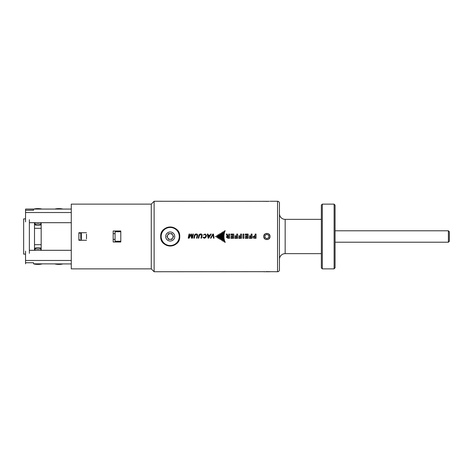 <?xml version="1.0" encoding="UTF-8"?>
<svg xmlns="http://www.w3.org/2000/svg" width="473" height="473" viewBox="0 0 473 473"><rect width="100%" height="100%" fill="white"/><g stroke="black" fill="none" stroke-linecap="round" stroke-linejoin="round"><path stroke-width="0.71" d="M29.361 250.306L71.269 250.306M33.553 262.734L33.553 263.833L33.553 262.734L25.554 262.734L25.554 260.469L71.269 260.469M33.553 263.833L71.269 263.928M25.554 260.469L25.554 251.122M25.554 262.734L25.554 263.833M33.553 209.172L33.553 210.272L33.553 209.172L25.554 209.072L71.269 209.072M29.361 222.694L71.269 222.694M25.554 221.878L25.554 212.531L71.269 212.531M33.553 210.272L25.554 210.272L25.554 212.531M25.554 209.172L25.554 210.272M36.817 247.722A2.856 0.68 180 0 1 40.79 248.343A2.856 0.68 180 0 1 39.058 248.964A2.856 0.68 180 0 1 35.079 248.343A2.856 0.68 180 0 1 36.817 247.722M42.002 263.928A5.238 1.242 180 0 1 39.992 264.289A5.238 1.242 180 0 1 33.867 263.928M62.885 263.928A5.238 1.271 180 0 1 60.94 264.277A5.238 1.271 180 0 1 54.892 263.928M39.058 224.036A2.856 0.68 -0 0 1 40.79 224.657A2.856 0.68 -0 0 1 36.817 225.278A2.856 0.68 -0 0 1 35.079 224.657A2.856 0.68 -0 0 1 39.058 224.036M33.867 209.072A5.238 1.242 -0 0 1 39.992 208.711A5.238 1.242 -0 0 1 42.002 209.072M54.892 209.072A5.238 1.271 -0 0 1 60.94 208.723A5.238 1.271 -0 0 1 62.885 209.072M167.744 237.931A2.856 2.856 0 0 0 172.692 237.931A2.856 2.856 0 0 0 170.215 233.644A2.856 2.856 0 0 0 167.744 237.931M179.261 236.5A9.046 9.046 0 0 0 170.215 227.454A9.046 9.046 0 0 0 161.169 236.5A9.046 9.046 0 0 0 170.215 245.546A9.046 9.046 0 0 0 179.261 236.5M174.738 236.5A4.523 4.523 0 0 0 170.215 231.977A4.523 4.523 0 0 0 165.692 236.5A4.523 4.523 0 0 0 170.215 241.023A4.523 4.523 0 0 0 174.738 236.5M171.865 239.356L168.565 239.356L166.916 236.5L168.565 233.644L171.865 233.644L173.514 236.5L171.865 239.356M269.533 238.031A3.069 3.069 0 0 0 268.416 233.845A3.069 3.069 0 0 0 264.224 234.969A3.069 3.069 0 0 0 265.347 239.155A3.069 3.069 0 0 0 269.533 238.031M268.782 235.4L266.878 234.301L264.975 235.4L264.975 237.6L266.878 238.699L268.782 237.6L268.782 235.4M277.545 271.739L277.545 201.262A1.904 1.904 0 0 1 279.448 203.165L279.448 269.835A1.904 1.904 0 0 1 277.545 271.739L269.119 271.668M269.09 271.668L266.264 271.603M264.525 271.673L154.121 271.739L151.265 268.883L151.265 204.117L154.121 201.262L154.121 271.739M269.238 201.327L154.121 201.262M263.739 201.262L264.644 201.332M264.673 201.332L267.493 201.397M277.545 201.262L270.024 201.262M285.166 219.36L285.166 253.64A5.711 5.711 0 0 0 279.448 259.358L279.448 213.642A5.711 5.711 0 0 0 285.166 219.36L321.356 219.36M285.166 253.64L321.356 253.64M322.308 204.117L322.308 268.883L321.356 267.925L321.356 205.075L322.308 204.117L333.926 204.117M334.571 268.374L335.067 267.842L333.926 268.883L322.308 268.883M86.506 238.859L86.506 234.141M80.788 238.717L80.788 232.728M263.739 236.5C263.544 232.45 270.213 232.438 270.024 236.5C270.219 240.556 263.544 240.556 263.739 236.5M160.696 236.5A9.525 9.525 0 0 0 170.215 246.025A9.525 9.525 0 0 0 179.74 236.5C180.331 248.78 160.111 248.798 160.696 236.5C160.099 224.214 180.331 224.214 179.74 236.5A9.525 9.525 0 0 0 163.487 229.766M86.506 240.272L78.885 240.272L78.885 232.728L78.885 233.094L80.788 233.094M120.792 241.26L115.075 241.26L115.075 231.74L120.792 231.74M151.265 268.883L71.269 268.883L71.269 204.117L151.265 204.117M29.361 253.339L29.361 219.685M25.554 254.119L23.65 254.119L23.65 218.881L25.554 218.881M34.505 250.306L34.505 222.694M41.175 250.306L41.175 222.694M449.35 241.26L448.398 242.211L448.398 230.789L449.35 231.74L449.35 241.26M335.067 230.789L448.398 230.789M335.067 242.211L448.398 242.211M80.788 239.906L78.885 239.906L78.885 240.272M78.885 232.728L86.506 232.728M120.792 230.978L113.171 230.978L113.171 242.022L120.792 242.022L120.792 230.978M227.342 237.05L227.968 236.476L227.342 237.05L228.725 237.588L228.725 236.476L227.915 236.476M227.241 234.094L226.248 234.076L227.259 236.157L226.39 237.192L227.844 238.28L229.624 238.28L229.624 234.076L228.725 234.076L228.725 235.779L227.773 235.779L227.241 234.094L226.254 234.094M229.624 234.094L228.725 234.094M228.725 235.773L227.773 235.773L227.241 234.076M226.39 237.192L227.844 238.286L229.624 238.286M227.259 236.169L226.644 236.5M233.786 234.094L230.919 234.094L230.919 234.779L232.887 234.779L232.887 235.903L231.102 235.909L231.102 236.601L232.887 236.601L232.887 237.588L230.978 237.588L230.978 238.28L233.786 238.28L230.978 238.286L230.978 237.588M230.919 234.779L230.919 234.076L233.786 234.076L233.786 238.286M232.887 235.903L231.102 235.903M231.102 236.601L232.887 236.601M237.635 234.094L236.737 234.094M236.737 235.879L235.057 235.879L235.057 236.577L236.737 236.577L236.737 237.588L234.933 237.588L234.933 238.28L237.635 238.28L237.635 234.076L236.737 234.076L236.737 235.873L235.057 235.873M235.057 236.571L236.737 236.577M234.933 237.588L234.933 238.286L237.635 238.286M241.52 234.094L240.621 234.094M240.621 235.879L238.942 235.879L238.942 236.577L240.621 236.577L240.621 237.588L238.818 237.588L238.818 238.28L241.52 238.28L241.52 234.076L240.621 234.076L240.621 235.873L238.942 235.873M238.942 236.571L240.621 236.577M238.818 237.588L238.818 238.286L241.52 238.286M242.98 238.28L243.879 238.28L242.98 238.286L242.98 234.076L243.879 234.076L243.879 238.286M243.879 234.094L242.98 234.094M248.136 234.094L245.268 234.094L245.268 234.779L247.237 234.779L247.237 235.903L245.452 235.909L245.452 236.601L247.237 236.601L247.237 237.588L245.333 237.588L245.333 238.28L248.136 238.28L245.333 238.286L245.333 237.588M245.268 234.779L245.268 234.076L248.136 234.076L248.136 238.286M247.237 235.903L245.452 235.903M245.452 236.601L247.237 236.601M252.044 234.094L251.145 234.094M251.145 235.879L249.466 235.879L249.466 236.577L251.145 236.577L251.145 237.588L249.342 237.588L249.342 238.28L252.044 238.28L252.044 234.076L251.145 234.076L251.145 235.873L249.466 235.873M249.466 236.571L251.145 236.577M249.342 237.588L249.342 238.286L252.044 238.286M255.154 236.399L254.007 236.997L255.154 237.588L255.154 236.399M254.214 236.5L254.007 236.997L254.214 236.5M256.053 234.094L255.154 234.094M255.154 235.702L254.498 235.702L253.049 236.991C253.161 237.931 253.729 238.357 254.758 238.28L256.053 238.28L256.053 234.076L255.154 234.076L255.154 235.696L254.498 235.696L253.049 236.997C253.161 237.937 253.729 238.368 254.758 238.286L256.053 238.286M253.132 236.5L253.049 236.997M188.857 237.736L189.649 234.052L189.082 234.052L188.207 238.156L189.153 238.144L191.027 234.774L191.488 238.144L192.499 238.144L192.854 236.5L193.38 234.052L192.813 234.052L192.026 237.742L191.5 234.064L190.968 234.064L188.869 237.742L189.123 236.5M189.649 234.064L189.082 234.064L188.561 236.5M193.374 234.064L192.813 234.064L192.292 236.5M190.968 234.064L189.578 236.5M191.5 234.064L190.968 234.052M191.837 236.5L191.5 234.052M191.269 236.5L191.488 238.156L192.499 238.156L192.854 236.5M188.207 238.156L189.153 238.156L190.069 236.5M197.667 235.134L197.602 235.672C197.832 234.596 197.407 234.029 196.325 233.964C195.213 234.011 194.545 234.584 194.314 235.672L193.782 238.156L194.35 238.144L194.906 235.536L196.218 234.454L197.07 235.536L196.508 238.156L197.07 238.144L197.602 235.672C197.832 234.608 197.407 234.04 196.325 233.981C195.213 234.023 194.545 234.59 194.314 235.678L194.137 236.5M197.07 235.542L196.863 236.5M193.782 238.156L194.35 238.156L194.699 236.5M196.508 238.156L197.07 238.156L197.424 236.5M202.137 235.134L202.066 235.672C202.296 234.596 201.87 234.029 200.789 233.964C199.677 234.011 199.009 234.578 198.778 235.672L198.246 238.156L198.814 238.144L199.37 235.536L200.682 234.454L201.533 235.536L200.972 238.156L201.533 238.144L202.066 235.672C202.296 234.608 201.87 234.04 200.789 233.981C199.677 234.023 199.009 234.59 198.778 235.678L198.601 236.5M201.533 235.542L201.327 236.5M198.246 238.156L198.814 238.156L199.168 236.5M200.972 238.156L201.533 238.156L201.888 236.5M204.088 238.226L202.899 237.097L204.088 238.226C205.347 238.108 206.104 237.399 206.358 236.104L206.441 235.377L205.128 233.981L203.343 235.116L204.975 234.454L205.844 235.442L205.654 236.5L204.218 237.748L203.491 237.097L202.887 237.269M204.088 238.238C205.347 238.114 206.104 237.405 206.358 236.104L206.246 236.5M205.844 235.448L205.761 236.104M206.441 235.383L205.128 233.964L203.343 235.105M208.221 235.607L208.54 237.588L209.74 235.607L208.221 235.607L208.362 236.5M209.74 235.613L209.202 236.5M211.283 234.064L210.71 234.064L210.042 235.128L208.144 235.128L207.937 234.064L207.322 234.064M207.777 236.5L208.09 238.144L208.694 238.144L211.289 234.052L210.71 234.052L210.042 235.116L208.144 235.116L207.937 234.052L207.316 234.052L208.09 238.156L208.694 238.156L209.74 236.5M210.467 238.144L211.029 238.144L212.998 234.643L213.477 238.144L214.038 238.144L213.465 234.064L212.844 234.064L210.461 238.156L211.029 238.156L211.957 236.5M212.844 234.064L211.425 236.5M213.465 234.064L212.844 234.052M213.808 236.5L213.465 234.052M213.258 236.5L213.477 238.156L214.038 238.156M224.214 241.851L225.266 242.312M225.266 242.342L224.888 241.585L224.214 241.88L225.266 242.342M222.671 241.017L224.823 241.401M224.823 241.431L224.557 240.704L222.671 241.041L224.823 241.431M221.317 240.136L224.504 240.515L224.308 239.799L221.317 240.154L224.504 240.532M219.691 239.226L224.273 239.616M224.273 239.628L224.131 238.865L219.691 239.243L224.273 239.628M217.994 238.309L224.107 238.705L224.013 237.919L217.994 238.309L224.107 238.694M216.776 237.422L224.007 237.818L223.96 237.026L216.776 237.428L224.007 237.83M225.195 230.759L224.137 231.22M224.817 231.492L225.195 230.729L224.137 231.191L224.817 231.492M224.752 231.669L222.606 232.054M224.486 232.367L224.752 231.64L222.606 232.03L224.486 232.367M224.509 232.497L221.317 232.876L224.314 233.213L224.509 232.48L221.317 232.858M224.273 233.402L219.691 233.786L224.131 234.147L224.273 233.384L219.691 233.768M224.107 234.306L217.994 234.703L224.019 235.093L224.107 234.306L217.994 234.714M224.007 235.193L216.776 235.595L223.96 235.986L224.007 235.187L216.776 235.589M215.351 236.506L223.96 236.914L223.96 236.098L215.351 236.506L223.96 236.92L223.96 236.098L215.493 236.5M263.739 271.739L270.024 271.739M80.788 233.952L80.788 236.163M334.476 204.525L335.067 205.158L335.067 267.842M334.115 268.865L334.115 204.135M81.362 232.728L81.362 240.272M40.79 248.343L40.79 250.306M35.079 248.343L35.079 250.306M40.79 224.657L40.79 222.694M35.079 224.657L35.079 222.694M41.175 228.311L34.505 228.311M115.075 233.644L113.171 233.644M115.075 239.356L113.171 239.356M41.175 244.689L34.505 244.689"/></g></svg>
